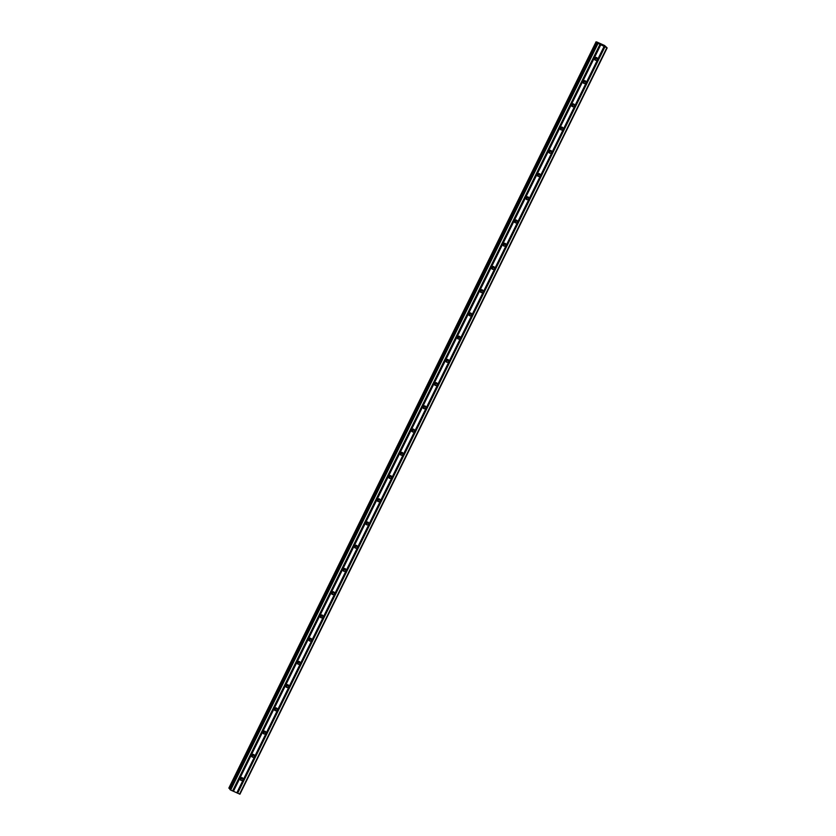 <?xml version="1.0" encoding="UTF-8"?>
<svg xmlns="http://www.w3.org/2000/svg" width="836" height="836" viewBox="0 0 836 836"><rect width="100%" height="100%" fill="white"/><g stroke="black" fill="none" stroke-linecap="round" stroke-linejoin="round"><path stroke-width="1.25" d="M240.256 778.42A1.463 1.411 -38.2 0 1 242.701 778.107A1.463 1.411 -38.2 0 1 242.848 779.601A1.463 1.411 -38.2 0 1 240.392 779.915A1.463 1.411 -38.2 0 1 240.256 778.42M242.053 777.658A1.463 1.411 -38.2 0 1 240.11 779.183M251.688 755.19A1.463 1.411 -38.2 0 1 254.134 754.877A1.463 1.411 -38.2 0 1 254.28 756.371A1.463 1.411 -38.2 0 1 251.824 756.684A1.463 1.411 -38.2 0 1 251.688 755.19M253.486 754.427A1.463 1.411 -38.2 0 1 251.542 755.953M263.121 731.96A1.463 1.411 -38.2 0 1 265.566 731.646A1.463 1.411 -38.2 0 1 265.702 733.141A1.463 1.411 -38.2 0 1 263.256 733.454A1.463 1.411 -38.2 0 1 263.121 731.96M264.918 731.187A1.463 1.411 -38.2 0 1 262.974 732.723M274.542 708.729A1.463 1.411 -38.2 0 1 276.998 708.416A1.463 1.411 -38.2 0 1 277.134 709.91A1.463 1.411 -38.2 0 1 274.689 710.224A1.463 1.411 -38.2 0 1 274.542 708.729M276.35 707.956A1.463 1.411 -38.2 0 1 274.396 709.492M285.975 685.499A1.463 1.411 -38.2 0 1 288.43 685.186A1.463 1.411 -38.2 0 1 288.566 686.68A1.463 1.411 -38.2 0 1 286.121 686.993A1.463 1.411 -38.2 0 1 285.975 685.499M287.783 684.726A1.463 1.411 -38.2 0 1 285.828 686.262M297.407 662.269A1.463 1.411 -38.2 0 1 299.863 661.955A1.463 1.411 -38.2 0 1 299.999 663.45A1.463 1.411 -38.2 0 1 297.553 663.763A1.463 1.411 -38.2 0 1 297.407 662.269M299.215 661.495A1.463 1.411 -38.2 0 1 297.261 663.032M308.839 639.038A1.463 1.411 -38.2 0 1 311.285 638.725A1.463 1.411 -38.2 0 1 311.431 640.219A1.463 1.411 -38.2 0 1 308.986 640.533A1.463 1.411 -38.2 0 1 308.839 639.038M310.647 638.265A1.463 1.411 -38.2 0 1 308.693 639.801M320.272 615.808A1.463 1.411 -38.2 0 1 322.717 615.484A1.463 1.411 -38.2 0 1 322.863 616.989A1.463 1.411 -38.2 0 1 320.418 617.302A1.463 1.411 -38.2 0 1 320.272 615.808M322.079 615.035A1.463 1.411 -38.2 0 1 320.125 616.571M331.704 592.578A1.463 1.411 -38.2 0 1 334.149 592.254A1.463 1.411 -38.2 0 1 334.295 593.759A1.463 1.411 -38.2 0 1 331.84 594.072A1.463 1.411 -38.2 0 1 331.704 592.578M333.501 591.804A1.463 1.411 -38.2 0 1 331.558 593.341M343.136 569.347A1.463 1.411 -38.2 0 1 345.581 569.023A1.463 1.411 -38.2 0 1 345.728 570.518A1.463 1.411 -38.2 0 1 343.272 570.842A1.463 1.411 -38.2 0 1 343.136 569.347M344.934 568.574A1.463 1.411 -38.2 0 1 342.99 570.11M354.568 546.117A1.463 1.411 -38.2 0 1 357.014 545.793A1.463 1.411 -38.2 0 1 357.16 547.287A1.463 1.411 -38.2 0 1 354.704 547.611A1.463 1.411 -38.2 0 1 354.568 546.117M356.366 545.344A1.463 1.411 -38.2 0 1 354.422 546.88M365.99 522.887A1.463 1.411 -38.2 0 1 368.446 522.563A1.463 1.411 -38.2 0 1 368.582 524.057A1.463 1.411 -38.2 0 1 366.137 524.381A1.463 1.411 -38.2 0 1 365.99 522.887M367.798 522.113A1.463 1.411 -38.2 0 1 365.854 523.649M377.423 499.656A1.463 1.411 -38.2 0 1 379.878 499.332A1.463 1.411 -38.2 0 1 380.014 500.827A1.463 1.411 -38.2 0 1 377.569 501.151A1.463 1.411 -38.2 0 1 377.423 499.656M379.23 498.883A1.463 1.411 -38.2 0 1 377.276 500.409M388.855 476.415A1.463 1.411 -38.2 0 1 391.311 476.102A1.463 1.411 -38.2 0 1 391.447 477.596A1.463 1.411 -38.2 0 1 389.001 477.92A1.463 1.411 -38.2 0 1 388.855 476.415M390.663 475.653A1.463 1.411 -38.2 0 1 388.709 477.178M400.287 453.185A1.463 1.411 -38.2 0 1 402.733 452.872A1.463 1.411 -38.2 0 1 402.879 454.366A1.463 1.411 -38.2 0 1 400.434 454.69A1.463 1.411 -38.2 0 1 400.287 453.185M402.095 452.422A1.463 1.411 -38.2 0 1 400.141 453.948M411.72 429.955A1.463 1.411 -38.2 0 1 414.165 429.641A1.463 1.411 -38.2 0 1 414.311 431.136A1.463 1.411 -38.2 0 1 411.866 431.449A1.463 1.411 -38.2 0 1 411.72 429.955M413.527 429.192A1.463 1.411 -38.2 0 1 411.573 430.718M423.152 406.724A1.463 1.411 -38.2 0 1 425.597 406.411A1.463 1.411 -38.2 0 1 425.743 407.905A1.463 1.411 -38.2 0 1 423.288 408.219A1.463 1.411 -38.2 0 1 423.152 406.724M424.96 405.962A1.463 1.411 -38.2 0 1 423.006 407.487M434.584 383.494A1.463 1.411 -38.2 0 1 437.029 383.181A1.463 1.411 -38.2 0 1 437.176 384.675A1.463 1.411 -38.2 0 1 434.72 384.988A1.463 1.411 -38.2 0 1 434.584 383.494M436.382 382.721A1.463 1.411 -38.2 0 1 434.438 384.257M446.016 360.264A1.463 1.411 -38.2 0 1 448.462 359.95A1.463 1.411 -38.2 0 1 448.608 361.445A1.463 1.411 -38.2 0 1 446.152 361.758A1.463 1.411 -38.2 0 1 446.016 360.264M447.814 359.49A1.463 1.411 -38.2 0 1 445.87 361.027M457.449 337.033A1.463 1.411 -38.2 0 1 459.894 336.72A1.463 1.411 -38.2 0 1 460.03 338.214A1.463 1.411 -38.2 0 1 457.585 338.528A1.463 1.411 -38.2 0 1 457.449 337.033M459.246 336.26A1.463 1.411 -38.2 0 1 457.302 337.796M468.871 313.803A1.463 1.411 -38.2 0 1 471.326 313.49A1.463 1.411 -38.2 0 1 471.462 314.984A1.463 1.411 -38.2 0 1 469.017 315.297A1.463 1.411 -38.2 0 1 468.871 313.803M470.678 313.03A1.463 1.411 -38.2 0 1 468.724 314.566M480.303 290.573A1.463 1.411 -38.2 0 1 482.759 290.259A1.463 1.411 -38.2 0 1 482.894 291.754A1.463 1.411 -38.2 0 1 480.449 292.067A1.463 1.411 -38.2 0 1 480.303 290.573M482.111 289.799A1.463 1.411 -38.2 0 1 480.157 291.336M491.735 267.342A1.463 1.411 -38.2 0 1 494.191 267.018A1.463 1.411 -38.2 0 1 494.327 268.523A1.463 1.411 -38.2 0 1 491.881 268.837A1.463 1.411 -38.2 0 1 491.735 267.342M493.543 266.569A1.463 1.411 -38.2 0 1 491.589 268.105M503.167 244.112A1.463 1.411 -38.2 0 1 505.613 243.788A1.463 1.411 -38.2 0 1 505.759 245.282A1.463 1.411 -38.2 0 1 503.314 245.606A1.463 1.411 -38.2 0 1 503.167 244.112M504.975 243.339A1.463 1.411 -38.2 0 1 503.021 244.875M514.6 220.882A1.463 1.411 -38.2 0 1 517.045 220.558A1.463 1.411 -38.2 0 1 517.191 222.052A1.463 1.411 -38.2 0 1 514.746 222.376A1.463 1.411 -38.2 0 1 514.6 220.882M516.408 220.108A1.463 1.411 -38.2 0 1 514.453 221.644M526.032 197.651A1.463 1.411 -38.2 0 1 528.477 197.327A1.463 1.411 -38.2 0 1 528.624 198.822A1.463 1.411 -38.2 0 1 526.168 199.146A1.463 1.411 -38.2 0 1 526.032 197.651M527.84 196.878A1.463 1.411 -38.2 0 1 525.886 198.414M537.464 174.421A1.463 1.411 -38.2 0 1 539.91 174.097A1.463 1.411 -38.2 0 1 540.056 175.591A1.463 1.411 -38.2 0 1 537.6 175.915A1.463 1.411 -38.2 0 1 537.464 174.421M539.262 173.648A1.463 1.411 -38.2 0 1 537.318 175.184M548.897 151.191A1.463 1.411 -38.2 0 1 551.342 150.867A1.463 1.411 -38.2 0 1 551.488 152.361A1.463 1.411 -38.2 0 1 549.033 152.685A1.463 1.411 -38.2 0 1 548.897 151.191M550.694 150.417A1.463 1.411 -38.2 0 1 548.75 151.943M560.329 127.95A1.463 1.411 -38.2 0 1 562.774 127.636A1.463 1.411 -38.2 0 1 562.91 129.131A1.463 1.411 -38.2 0 1 560.465 129.455A1.463 1.411 -38.2 0 1 560.329 127.95M562.126 127.187A1.463 1.411 -38.2 0 1 560.183 128.713M571.751 104.719A1.463 1.411 -38.2 0 1 574.207 104.406A1.463 1.411 -38.2 0 1 574.342 105.9A1.463 1.411 -38.2 0 1 571.897 106.224A1.463 1.411 -38.2 0 1 571.751 104.719M573.559 103.957A1.463 1.411 -38.2 0 1 571.605 105.482M583.183 81.489A1.463 1.411 -38.2 0 1 585.639 81.176A1.463 1.411 -38.2 0 1 585.775 82.67A1.463 1.411 -38.2 0 1 583.329 82.983A1.463 1.411 -38.2 0 1 583.183 81.489M584.991 80.726A1.463 1.411 -38.2 0 1 583.037 82.252M594.615 58.259A1.463 1.411 -38.2 0 1 597.071 57.945A1.463 1.411 -38.2 0 1 597.207 59.44A1.463 1.411 -38.2 0 1 594.762 59.753A1.463 1.411 -38.2 0 1 594.615 58.259M596.423 57.485A1.463 1.411 -38.2 0 1 594.469 59.022M596.413 57.809A2.278 2.195 -38.2 0 1 594.783 59.095M584.981 81.04A2.278 2.195 -38.2 0 1 583.35 82.325M573.548 104.27A2.278 2.195 -38.2 0 1 571.918 105.555M562.116 127.5A2.278 2.195 -38.2 0 1 560.486 128.786M550.684 150.731A2.278 2.195 -38.2 0 1 550.684 150.752A2.278 2.195 -38.2 0 1 549.053 152.016M539.262 173.961A2.278 2.195 -38.2 0 1 537.621 175.246M527.829 197.191A2.278 2.195 -38.2 0 1 526.199 198.477M516.397 220.422A2.278 2.195 -38.2 0 1 514.767 221.707M504.965 243.652A2.278 2.195 -38.2 0 1 503.335 244.938M493.533 266.883A2.278 2.195 -38.2 0 1 491.902 268.168M482.1 290.113A2.278 2.195 -38.2 0 1 480.47 291.398M470.668 313.354A2.278 2.195 -38.2 0 1 470.658 313.364A2.278 2.195 -38.2 0 1 469.038 314.629M459.236 336.584A2.278 2.195 -38.2 0 1 459.225 336.594A2.278 2.195 -38.2 0 1 457.605 337.859M447.803 359.814A2.278 2.195 -38.2 0 1 447.803 359.835A2.278 2.195 -38.2 0 1 446.173 361.089M436.382 383.045A2.278 2.195 -38.2 0 1 434.741 384.32M424.949 406.275A2.278 2.195 -38.2 0 1 423.319 407.56M413.517 429.505A2.278 2.195 -38.2 0 1 411.887 430.791M402.085 452.736A2.278 2.195 -38.2 0 1 400.454 454.021M390.652 475.966A2.278 2.195 -38.2 0 1 389.022 477.251M379.22 499.196A2.278 2.195 -38.2 0 1 377.59 500.482M367.788 522.427A2.278 2.195 -38.2 0 1 366.158 523.712M356.355 545.657A2.278 2.195 -38.2 0 1 356.355 545.678A2.278 2.195 -38.2 0 1 354.725 546.943M344.934 568.888A2.278 2.195 -38.2 0 1 343.293 570.173M333.501 592.118A2.278 2.195 -38.2 0 1 331.861 593.403M322.069 615.348A2.278 2.195 -38.2 0 1 320.439 616.634M310.637 638.579A2.278 2.195 -38.2 0 1 309.006 639.864M299.204 661.819A2.278 2.195 -38.2 0 1 299.194 661.83A2.278 2.195 -38.2 0 1 297.574 663.094M287.772 685.05A2.278 2.195 -38.2 0 1 287.762 685.06A2.278 2.195 -38.2 0 1 286.142 686.325M276.34 708.28A2.278 2.195 -38.2 0 1 274.71 709.555M264.907 731.51A2.278 2.195 -38.2 0 1 263.277 732.785M253.475 754.741A2.278 2.195 -38.2 0 1 253.475 754.762A2.278 2.195 -38.2 0 1 251.845 756.026M242.053 777.971A2.278 2.195 -38.2 0 1 240.413 779.256M600.562 44.433L601.408 44.82L600.562 44.444M602.693 45.238L601.836 44.82M602.819 45.29L602.192 45.175M603.111 45.604L602.004 45.102M597.98 43.033L596.894 42.009L604.564 45.489L607.155 47.903L597.855 43.273M597.082 43.096L229.858 789.372L230.652 790.051L239.932 794.2L607.155 47.903M228.845 788.097L596.068 41.8L228.845 788.097L230.088 788.902M604.146 46.576L236.922 792.873M604.031 46.544L236.807 792.841M604.689 46.826L237.466 793.124M604.867 46.931L237.633 793.228M606.8 47.809L239.577 794.106M597.364 43.451L230.14 789.748M597.876 43.754L230.652 790.051M599.82 44.642L232.596 790.94M599.945 44.674L232.711 790.971M600.488 44.914L233.265 791.211M600.656 45.019L233.432 791.316M596.183 41.946L228.959 788.243M596.256 41.999L229.033 788.296L596.256 42.009M596.371 42.061L229.148 788.358M597.082 43.075L229.858 789.372"/></g></svg>
